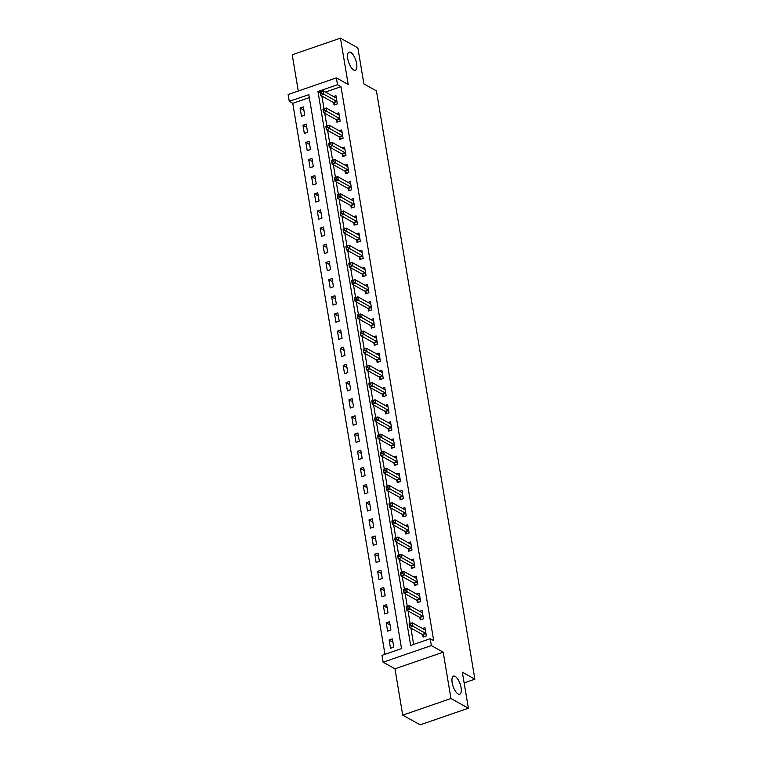 <?xml version="1.0" encoding="UTF-8"?>
<svg xmlns="http://www.w3.org/2000/svg" width="763" height="763" viewBox="0 0 763 763"><rect width="100%" height="100%" fill="white"/><g stroke="black" fill="none" stroke-linecap="round" stroke-linejoin="round"><path stroke-width="1.14" d="M353.67 69.977A9.576 3.71 -109 0 1 348.128 60.544A9.576 3.71 -109 0 1 349.082 52.142A9.576 3.71 -109 0 1 350.732 52.409A9.576 3.71 -109 0 1 356.264 61.841A9.576 3.71 -109 0 1 355.32 70.244A9.576 3.71 -109 0 1 353.67 69.977M458.086 693.968A9.576 3.71 -109 0 1 452.554 684.525A9.576 3.71 -109 0 1 453.499 676.123A9.576 3.71 -109 0 1 455.149 676.39A9.576 3.71 -109 0 1 460.68 685.832A9.576 3.71 -109 0 1 459.736 694.225A9.576 3.71 -109 0 1 458.086 693.968M289.272 101.374L288.128 94.517L336.359 77.883L337.513 84.75L317.952 91.493L410.656 645.46L430.208 638.717L431.362 645.584L383.121 662.208L381.977 655.341L401.529 648.598L308.824 94.641L289.272 101.374L292.754 103.32L384.962 654.311M464.123 682.875L474.872 679.175L376.426 90.883L363.894 83.892L357.866 47.859L340.451 38.15L292.21 54.774L298.276 91.016M474.872 679.175L462.34 672.184L468.368 708.226L420.136 724.85L402.721 715.141L450.952 698.517L443.198 652.184L431.362 645.584M443.198 652.184L394.967 668.808L402.721 715.141M394.967 668.808L383.121 662.208M468.368 708.226L450.952 698.517M309.33 97.607L292.754 103.32M393.765 647.158L392.382 638.927L389.12 640.052L390.503 648.283L393.765 647.158M390.885 630L389.511 621.759L386.25 622.885L387.633 631.125L390.885 630M388.014 612.842L386.641 604.601L383.379 605.727L384.762 613.967L388.014 612.842M385.143 595.674L383.77 587.443L380.508 588.559L381.881 596.8L385.143 595.674M382.273 578.516L380.899 570.276L377.637 571.401L379.011 579.642L382.273 578.516M379.402 561.358L378.019 553.118L374.767 554.243L376.14 562.474L379.402 561.358M376.531 544.191L375.148 535.96L371.896 537.076L373.269 545.316L376.531 544.191M373.66 527.033L372.277 518.792L369.015 519.918L370.398 528.158L373.66 527.033M370.789 509.875L369.406 501.634L366.145 502.76L367.528 510.991L370.789 509.875M367.919 492.707L366.536 484.476L363.274 485.592L364.657 493.833L367.919 492.707M365.038 475.549L363.665 467.309L360.403 468.434L361.786 476.675L365.038 475.549M362.167 458.391L360.794 450.151L357.532 451.276L358.915 459.507L362.167 458.391M359.297 441.224L357.923 432.993L354.661 434.109L356.035 442.349L359.297 441.224M356.426 424.066L355.053 415.825L351.791 416.951L353.164 425.191L356.426 424.066M353.555 406.908L352.172 398.668L348.92 399.793L350.293 408.024L353.555 406.908M350.684 389.74L349.301 381.51L346.049 382.625L347.423 390.866L350.684 389.74M347.814 372.582L346.431 364.342L343.178 365.467L344.552 373.708L347.814 372.582M344.943 355.424L343.56 347.184L340.298 348.309L341.681 356.54L344.943 355.424M342.072 338.257L340.689 330.017L337.427 331.142L338.81 339.382L342.072 338.257M339.192 321.099L337.818 312.859L334.556 313.984L335.939 322.224L339.192 321.099M336.321 303.932L334.947 295.701L331.686 296.826L333.069 305.057L336.321 303.932M333.45 286.774L332.077 278.533L328.815 279.659L330.198 287.899L333.45 286.774M330.579 269.616L329.206 261.375L325.944 262.501L327.317 270.741L330.579 269.616M327.709 252.448L326.335 244.217L323.073 245.343L324.447 253.574L327.709 252.448M324.838 235.29L323.455 227.05L320.202 228.175L321.576 236.416L324.838 235.29M321.967 218.132L320.584 209.892L317.332 211.017L318.705 219.258L321.967 218.132M319.096 200.965L317.713 192.734L314.451 193.859L315.834 202.09L319.096 200.965M316.225 183.807L314.842 175.566L311.581 176.692L312.964 184.932L316.225 183.807M313.345 166.649L311.972 158.408L308.71 159.534L310.093 167.765L313.345 166.649M310.474 149.481L309.101 141.25L305.839 142.366L307.222 150.607L310.474 149.481M307.603 132.323L306.23 124.083L302.968 125.208L304.351 133.449L307.603 132.323M304.733 115.165L303.359 106.925L300.097 108.05L301.471 116.281L304.733 115.165M430.208 638.717L433.689 640.653L340.994 86.686L325.486 92.037M321.881 96.081L323.998 108.747M324.752 113.239L326.869 125.914M327.623 130.397L329.74 143.072M330.493 147.564L332.611 160.23M333.364 164.722L335.491 177.398M336.235 181.88L338.362 194.555M339.106 199.048L341.233 211.713M341.986 216.206L344.103 228.881M344.857 233.373L346.974 246.039M347.728 250.531L349.845 263.197M350.599 267.689L352.716 280.364M353.469 284.857L355.587 297.522M356.34 302.014L358.457 314.69M359.211 319.172L361.338 331.848M362.082 336.34L364.209 349.006M364.952 353.498L367.079 366.173M367.833 370.656L369.95 383.331M370.704 387.823L372.821 400.489M373.574 404.981L375.692 417.657M376.445 422.139L378.562 434.815M379.316 439.307L381.433 451.973M382.187 456.465L384.304 469.14M385.057 473.623L387.184 486.298M387.928 490.79L390.055 503.456M390.799 507.948L392.926 520.624M393.679 525.106L395.797 537.781M396.55 542.274L398.668 554.939M399.421 559.432L401.538 572.107M402.292 576.59L404.409 589.265M405.163 593.757L407.28 606.423M408.033 610.915L410.151 623.59M410.904 628.083L413.641 644.43M422.721 634.816L423.093 637.048L426.355 635.922L424.972 627.691L422.559 628.521M419.85 617.658L420.222 619.89L423.484 618.764L422.101 610.524L419.688 611.363M416.979 600.491L417.351 602.732L420.613 601.606L419.23 593.366L416.817 594.196M414.109 583.333L414.481 585.564L417.733 584.439L416.36 576.208L413.947 577.038M411.228 566.175L411.61 568.406L414.862 567.281L413.489 559.041L411.076 559.88M408.358 549.007L408.739 551.248L411.991 550.123L410.618 541.883L408.205 542.712M405.487 531.849L405.859 534.081L409.121 532.955L407.747 524.725L405.325 525.554M402.616 514.691L402.988 516.923L406.25 515.798L404.867 507.557L402.454 508.396M399.745 497.524L400.117 499.755L403.379 498.64L401.996 490.399L399.583 491.229M396.874 480.366L397.246 482.597L400.508 481.472L399.125 473.241L396.712 474.071M394.004 463.208L394.376 465.44L397.637 464.314L396.255 456.074L393.842 456.913M391.133 446.04L391.505 448.272L394.767 447.156L393.384 438.916L390.971 439.746M388.262 428.882L388.634 431.114L391.886 429.989L390.513 421.758L388.1 422.588M385.382 411.724L385.763 413.956L389.016 412.831L387.642 404.59L385.229 405.43M382.511 394.557L382.892 396.789L386.145 395.673L384.771 387.432L382.358 388.262M379.64 377.399L380.012 379.631L383.274 378.505L381.901 370.274L379.478 371.104M376.769 360.241L377.141 362.473L380.403 361.347L379.03 353.107L376.607 353.937M373.899 343.073L374.271 345.305L377.532 344.189L376.149 335.949L373.736 336.779M371.028 325.915L371.4 328.147L374.662 327.022L373.279 318.791L370.866 319.621M368.157 308.748L368.529 310.989L371.791 309.864L370.408 301.623L367.995 302.453M365.286 291.59L365.658 293.822L368.92 292.706L367.537 284.465L365.124 285.295M362.415 274.432L362.787 276.664L366.049 275.538L364.666 267.298L362.253 268.137M359.535 257.265L359.917 259.506L363.169 258.38L361.796 250.14L359.383 250.97M356.664 240.107L357.046 242.338L360.298 241.213L358.925 232.982L356.512 233.812M353.794 222.949L354.166 225.18L357.427 224.055L356.054 215.815L353.631 216.654M350.923 205.781L351.295 208.022L354.557 206.897L353.183 198.657L350.761 199.486M348.052 188.623L348.424 190.855L351.686 189.729L350.303 181.499L347.89 182.328M345.181 171.465L345.553 173.697L348.815 172.572L347.432 164.331L345.019 165.17M342.31 154.298L342.682 156.539L345.944 155.414L344.561 147.173L342.148 148.003M339.44 137.14L339.812 139.371L343.073 138.246L341.69 130.015L339.277 130.845M336.569 119.982L336.941 122.214L340.203 121.088L338.82 112.848L336.407 113.687M333.698 102.814L334.07 105.046L337.322 103.93L335.949 95.69L333.536 96.52M336.359 77.883L348.205 84.483L340.451 38.15M340.994 86.686L337.513 84.75M320.193 92.743L317.952 91.493M392.926 642.169L389.12 640.052M303.903 110.168L300.097 108.05M306.774 127.326L302.968 125.208M309.644 144.493L305.839 142.366M312.515 161.651L308.71 159.534M315.386 178.809L311.581 176.692M318.257 195.977L314.451 193.859M321.128 213.135L317.332 211.017M323.998 230.292L320.202 228.175M326.869 247.46L323.073 245.343M329.75 264.618L325.944 262.501M332.62 281.776L328.815 279.659M335.491 298.943L331.686 296.826M338.362 316.101L334.556 313.984M341.233 333.259L337.427 331.142M344.103 350.427L340.298 348.309M346.974 367.585L343.178 365.467M349.845 384.752L346.049 382.625M352.716 401.91L348.92 399.793M355.587 419.068L351.791 416.951M358.467 436.236L354.661 434.109M361.338 453.394L357.532 451.276M364.209 470.552L360.403 468.434M367.079 487.719L363.274 485.592M369.95 504.877L366.145 502.76M372.821 522.035L369.015 519.918M375.692 539.203L371.896 537.076M378.562 556.361L374.767 554.243M381.433 573.518L377.637 571.401M384.314 590.686L380.508 588.559M387.184 607.844L383.379 605.727M390.055 625.002L386.25 622.885M424.257 636.647L422.616 634.702A1.497 0.582 71 0 0 422.34 634.454L409.664 627.386L409.092 623.953L412.354 622.827L425.029 629.895A1.497 0.582 71 0 0 425.268 629.942L425.344 629.923M410.637 623.695L412.354 622.827L412.926 626.261L409.664 627.386L409.569 625.517L410.866 625.069L410.637 623.695L409.34 624.144L409.569 625.517M425.983 633.691L425.878 633.576A1.497 0.582 71 0 0 425.601 633.328L410.866 625.069M421.386 619.489L419.745 617.534A1.497 0.582 71 0 0 419.469 617.296L406.793 610.228L406.221 606.795L409.483 605.669L422.158 612.737A1.497 0.582 71 0 0 422.397 612.784L422.473 612.765M407.766 606.528L409.483 605.669L410.055 609.103L406.793 610.228L406.698 608.349L407.995 607.901L407.766 606.528L406.46 606.986L406.698 608.349M423.103 616.533L423.007 616.409A1.497 0.582 71 0 0 422.731 616.17L407.995 607.901M418.515 602.331L416.875 600.376A1.497 0.582 71 0 0 416.598 600.128L403.923 593.061L403.35 589.627L406.603 588.511L419.288 595.579A1.497 0.582 71 0 0 419.526 595.617L419.602 595.598M404.895 589.37L406.603 588.511L407.184 591.945L403.923 593.061L403.818 591.191L405.124 590.743L404.895 589.37L403.589 589.818L403.818 591.191M420.232 599.375L420.136 599.251A1.497 0.582 71 0 0 419.86 599.003L405.124 590.743M415.644 585.164L414.004 583.218A1.497 0.582 71 0 0 413.727 582.97L401.052 575.903L400.48 572.469L403.732 571.344L416.417 578.411A1.497 0.582 71 0 0 416.655 578.459L416.732 578.44M402.025 572.212L403.732 571.344L404.314 574.777L401.052 575.903L400.947 574.034L402.254 573.585L402.025 572.212L400.718 572.66L400.947 574.034M417.361 582.207L417.266 582.093A1.497 0.582 71 0 0 416.989 581.845L402.254 573.585M412.773 568.006L411.133 566.051A1.497 0.582 71 0 0 410.856 565.812L398.181 558.745L397.609 555.311L400.861 554.186L413.536 561.253A1.497 0.582 71 0 0 413.784 561.301L413.861 561.282M399.154 555.044L400.861 554.186L401.433 557.619L398.181 558.745L398.076 556.866L399.383 556.418L399.154 555.044L397.847 555.493L398.076 556.866M414.49 565.049L414.395 564.925A1.497 0.582 71 0 0 414.118 564.687L399.383 556.418M409.893 550.838L408.262 548.893A1.497 0.582 71 0 0 407.986 548.645L395.31 541.577L394.729 538.144L397.99 537.028L410.666 544.095A1.497 0.582 71 0 0 410.914 544.133L410.99 544.114M396.283 537.886L397.99 537.028L398.563 540.462L395.31 541.577L395.205 539.708L396.512 539.26L396.283 537.886L394.976 538.335L395.205 539.708M411.619 547.891L411.524 547.767A1.497 0.582 71 0 0 411.247 547.519L396.512 539.26M407.022 533.68L405.391 531.735A1.497 0.582 71 0 0 405.115 531.487L392.44 524.419L391.858 520.986L395.12 519.861L407.795 526.928A1.497 0.582 71 0 0 408.043 526.975L408.119 526.956M393.412 520.728L395.12 519.861L395.692 523.294L392.44 524.419L392.335 522.55L393.641 522.102L393.412 520.728L392.106 521.177L392.335 522.55M408.749 530.724L408.644 530.609A1.497 0.582 71 0 0 408.367 530.361L393.641 522.102M404.152 516.522L402.521 514.567A1.497 0.582 71 0 0 402.244 514.329L389.559 507.261L388.987 503.828L392.249 502.703L404.924 509.77A1.497 0.582 71 0 0 405.172 509.818L405.248 509.789M390.542 503.561L392.249 502.703L392.821 506.136L389.559 507.261L389.464 505.383L390.77 504.934L390.542 503.561L389.235 504.009L389.464 505.383M405.878 513.566L405.773 513.442A1.497 0.582 71 0 0 405.496 513.203L390.77 504.934M401.281 499.355L399.65 497.409A1.497 0.582 71 0 0 399.373 497.161L386.688 490.094L386.116 486.66L389.378 485.545L402.053 492.612A1.497 0.582 71 0 0 402.301 492.65L402.378 492.631M387.661 486.403L389.378 485.545L389.95 488.969L386.688 490.094L386.593 488.225L387.9 487.776L387.661 486.403L386.364 486.851L386.593 488.225M403.007 496.408L402.902 496.284A1.497 0.582 71 0 0 402.626 496.036L387.9 487.776M398.41 482.197L396.77 480.242A1.497 0.582 71 0 0 396.493 480.003L383.818 472.936L383.245 469.503L386.507 468.377L399.183 475.444A1.497 0.582 71 0 0 399.421 475.492L399.497 475.473M384.79 469.245L386.507 468.377L387.079 471.811L383.818 472.936L383.722 471.067L385.019 470.618L384.79 469.245L383.493 469.693L383.722 471.067M400.136 479.24L400.031 479.126A1.497 0.582 71 0 0 399.755 478.878L385.019 470.618M395.539 465.039L393.899 463.084A1.497 0.582 71 0 0 393.622 462.845L380.947 455.778L380.375 452.345L383.636 451.219L396.312 458.286A1.497 0.582 71 0 0 396.55 458.334L396.626 458.305M381.92 452.077L383.636 451.219L384.209 454.653L380.947 455.778L380.851 453.899L382.149 453.451L381.92 452.077L380.623 452.526L380.851 453.899M397.265 462.082L397.161 461.958A1.497 0.582 71 0 0 396.884 461.72L382.149 453.451M392.668 447.871L391.028 445.926A1.497 0.582 71 0 0 390.751 445.678L378.076 438.611L377.504 435.177L380.766 434.061L393.441 441.119A1.497 0.582 71 0 0 393.679 441.167L393.756 441.148M379.049 434.92L380.766 434.061L381.338 437.485L378.076 438.611L377.981 436.741L379.278 436.293L379.049 434.92L377.742 435.368L377.981 436.741M394.385 444.915L394.29 444.8A1.497 0.582 71 0 0 394.013 444.552L379.278 436.293M389.798 430.714L388.157 428.758A1.497 0.582 71 0 0 387.881 428.52L375.205 421.453L374.633 418.019L377.885 416.894L390.57 423.961A1.497 0.582 71 0 0 390.809 424.009L390.885 423.99M376.178 417.762L377.885 416.894L378.467 420.327L375.205 421.453L375.1 419.583L376.407 419.135L376.178 417.762L374.871 418.21L375.1 419.583M391.514 427.757L391.419 427.642A1.497 0.582 71 0 0 391.142 427.394L376.407 419.135M386.927 413.556L385.286 411.6A1.497 0.582 71 0 0 385.01 411.352L372.334 404.295L371.762 400.861L375.014 399.736L387.69 406.803A1.497 0.582 71 0 0 387.938 406.851L388.014 406.822M373.307 400.594L375.014 399.736L375.596 403.169L372.334 404.295L372.23 402.416L373.536 401.967L373.307 400.594L372.001 401.042L372.23 402.416M388.644 410.599L388.548 410.475A1.497 0.582 71 0 0 388.272 410.236L373.536 401.967M384.047 396.388L382.416 394.442A1.497 0.582 71 0 0 382.139 394.194L369.464 387.127L368.882 383.694L372.144 382.578L384.819 389.635A1.497 0.582 71 0 0 385.067 389.683L385.143 389.664M370.436 383.436L372.144 382.578L372.716 386.002L369.464 387.127L369.359 385.258L370.665 384.81L370.436 383.436L369.13 383.884L369.359 385.258M385.773 393.431L385.677 393.317A1.497 0.582 71 0 0 385.401 393.069L370.665 384.81M381.176 379.23L379.545 377.275A1.497 0.582 71 0 0 379.268 377.036L366.593 369.969L366.011 366.536L369.273 365.41L381.948 372.478A1.497 0.582 71 0 0 382.196 372.525L382.273 372.506M367.566 366.278L369.273 365.41L369.845 368.844L366.593 369.969L366.488 368.1L367.795 367.652L367.566 366.278L366.259 366.726L366.488 368.1M382.902 376.273L382.797 376.159A1.497 0.582 71 0 0 382.521 375.911L367.795 367.652M378.305 362.072L376.674 360.117A1.497 0.582 71 0 0 376.397 359.869L363.713 352.811L363.14 349.378L366.402 348.252L379.077 355.32A1.497 0.582 71 0 0 379.325 355.367L379.402 355.339M364.695 349.111L366.402 348.252L366.974 351.686L363.713 352.811L363.617 350.932L364.924 350.484L364.695 349.111L363.388 349.559L363.617 350.932M380.031 359.115L379.926 358.991A1.497 0.582 71 0 0 379.65 358.753L364.924 350.484M375.434 344.905L373.803 342.959A1.497 0.582 71 0 0 373.527 342.711L360.842 335.644L360.27 332.21L363.531 331.085L376.207 338.152A1.497 0.582 71 0 0 376.455 338.2L376.531 338.181M361.815 331.953L363.531 331.085L364.104 334.518L360.842 335.644L360.746 333.774L362.053 333.326L361.815 331.953L360.517 332.401L360.746 333.774M377.16 341.948L377.056 341.834A1.497 0.582 71 0 0 376.779 341.586L362.053 333.326M372.563 327.747L370.923 325.791A1.497 0.582 71 0 0 370.646 325.553L357.971 318.486L357.399 315.052L360.661 313.927L373.336 320.994A1.497 0.582 71 0 0 373.574 321.042L373.651 321.023M358.944 314.795L360.661 313.927L361.233 317.36L357.971 318.486L357.876 316.616L359.173 316.159L358.944 314.795L357.647 315.243L357.876 316.616M374.29 324.79L374.185 324.676A1.497 0.582 71 0 0 373.908 324.428L359.173 316.159M369.693 310.589L368.052 308.634A1.497 0.582 71 0 0 367.776 308.386L355.1 301.318L354.528 297.894L357.79 296.769L370.465 303.836A1.497 0.582 71 0 0 370.704 303.884L370.78 303.855M356.073 297.627L357.79 296.769L358.362 300.202L355.1 301.318L355.005 299.449L356.302 299.001L356.073 297.627L354.776 298.075L355.005 299.449M371.419 307.632L371.314 307.508A1.497 0.582 71 0 0 371.037 307.27L356.302 299.001M366.822 293.421L365.181 291.476A1.497 0.582 71 0 0 364.905 291.228L352.229 284.16L351.657 280.727L354.919 279.601L367.594 286.669A1.497 0.582 71 0 0 367.833 286.716L367.909 286.697M353.202 280.469L354.919 279.601L355.491 283.035L352.229 284.16L352.134 282.291L353.431 281.843L353.202 280.469L351.896 280.918L352.134 282.291M368.539 290.465L368.443 290.35A1.497 0.582 71 0 0 368.167 290.102L353.431 281.843M363.951 276.263L362.311 274.308A1.497 0.582 71 0 0 362.034 274.07L349.359 267.002L348.786 263.569L352.039 262.443L364.724 269.511A1.497 0.582 71 0 0 364.962 269.558L365.038 269.539M350.331 263.302L352.039 262.443L352.62 265.877L349.359 267.002L349.254 265.133L350.56 264.675L350.331 263.302L349.025 263.76L349.254 265.133M365.668 273.307L365.572 273.192A1.497 0.582 71 0 0 365.296 272.944L350.56 264.675M361.08 259.105L359.44 257.15A1.497 0.582 71 0 0 359.163 256.902L346.488 249.835L345.916 246.411L349.168 245.285L361.853 252.353A1.497 0.582 71 0 0 362.091 252.391L362.167 252.372M347.461 246.144L349.168 245.285L349.75 248.719L346.488 249.835L346.383 247.965L347.69 247.517L347.461 246.144L346.154 246.592L346.383 247.965M362.797 256.149L362.702 256.025A1.497 0.582 71 0 0 362.425 255.786L347.69 247.517M358.209 241.938L356.569 239.992A1.497 0.582 71 0 0 356.292 239.744L343.617 232.677L343.035 229.243L346.297 228.118L358.972 235.185A1.497 0.582 71 0 0 359.22 235.233L359.297 235.214M344.59 228.986L346.297 228.118L346.869 231.551L343.617 232.677L343.512 230.808L344.819 230.359L344.59 228.986L343.283 229.434L343.512 230.808M359.926 238.981L359.831 238.867A1.497 0.582 71 0 0 359.554 238.619L344.819 230.359M355.329 224.78L353.698 222.825A1.497 0.582 71 0 0 353.422 222.586L340.746 215.519L340.164 212.085L343.426 210.96L356.102 218.027A1.497 0.582 71 0 0 356.35 218.075L356.426 218.056M341.719 211.818L343.426 210.96L343.999 214.393L340.746 215.519L340.641 213.65L341.948 213.192L341.719 211.818L340.412 212.276L340.641 213.65M357.055 221.823L356.96 221.699A1.497 0.582 71 0 0 356.683 221.461L341.948 213.192M352.458 207.622L350.827 205.667A1.497 0.582 71 0 0 350.551 205.419L337.866 198.351L337.294 194.927L340.556 193.802L353.231 200.869A1.497 0.582 71 0 0 353.479 200.907L353.555 200.888M338.848 194.66L340.556 193.802L341.128 197.236L337.866 198.351L337.771 196.482L339.077 196.034L338.848 194.66L337.542 195.109L337.771 196.482M354.185 204.665L354.08 204.541A1.497 0.582 71 0 0 353.803 204.303L339.077 196.034M349.588 190.454L347.957 188.509A1.497 0.582 71 0 0 347.68 188.261L334.995 181.193L334.423 177.76L337.685 176.634L350.36 183.702A1.497 0.582 71 0 0 350.608 183.749L350.684 183.73M335.968 177.502L337.685 176.634L338.257 180.068L334.995 181.193L334.9 179.324L336.206 178.876L335.968 177.502L334.671 177.951L334.9 179.324M351.314 187.498L351.209 187.383A1.497 0.582 71 0 0 350.932 187.135L336.206 178.876M346.717 173.296L345.076 171.341A1.497 0.582 71 0 0 344.8 171.103L332.124 164.035L331.552 160.602L334.814 159.477L347.489 166.544A1.497 0.582 71 0 0 347.737 166.592L347.814 166.572M333.097 160.335L334.814 159.477L335.386 162.91L332.124 164.035L332.029 162.157L333.326 161.708L333.097 160.335L331.8 160.793L332.029 162.157M348.443 170.34L348.338 170.216A1.497 0.582 71 0 0 348.062 169.977L333.326 161.708M343.846 156.129L342.206 154.183A1.497 0.582 71 0 0 341.929 153.935L329.254 146.868L328.681 143.434L331.943 142.319L344.618 149.386A1.497 0.582 71 0 0 344.857 149.424L344.933 149.405M330.226 143.177L331.943 142.319L332.515 145.752L329.254 146.868L329.158 144.999L330.455 144.55L330.226 143.177L328.929 143.625L329.158 144.999M345.572 153.182L345.467 153.058A1.497 0.582 71 0 0 345.191 152.81L330.455 144.55M340.975 138.971L339.335 137.025A1.497 0.582 71 0 0 339.058 136.777L326.383 129.71L325.811 126.276L329.072 125.151L341.748 132.218A1.497 0.582 71 0 0 341.986 132.266L342.062 132.247M327.356 126.019L329.072 125.151L329.645 128.585L326.383 129.71L326.287 127.841L327.585 127.392L327.356 126.019L326.049 126.467L326.287 127.841M342.692 136.014L342.597 135.9A1.497 0.582 71 0 0 342.32 135.652L327.585 127.392M338.104 121.813L336.464 119.858A1.497 0.582 71 0 0 336.187 119.619L323.512 112.552L322.94 109.119L326.192 107.993L338.877 115.06A1.497 0.582 71 0 0 339.115 115.108L339.192 115.089M324.485 108.851L326.192 107.993L326.774 111.427L323.512 112.552L323.407 110.673L324.714 110.225L324.485 108.851L323.178 109.3L323.407 110.673M339.821 118.856L339.726 118.732A1.497 0.582 71 0 0 339.449 118.494L324.714 110.225M335.234 104.645L333.593 102.7A1.497 0.582 71 0 0 333.317 102.452L320.641 95.385L320.069 91.951L323.321 90.835L336.006 97.902A1.497 0.582 71 0 0 336.245 97.941L336.321 97.922M321.614 91.694L323.321 90.835L323.903 94.269L320.641 95.385L320.536 93.515L321.843 93.067L321.614 91.694L320.307 92.142L320.536 93.515M336.95 101.698L336.855 101.574A1.497 0.582 71 0 0 336.578 101.326L321.843 93.067M425.878 633.576L422.616 634.702M425.601 633.328L422.34 634.454M423.007 616.409L419.745 617.534M422.731 616.17L419.469 617.296M420.136 599.251L416.875 600.376M419.86 599.003L416.598 600.128M417.266 582.093L414.004 583.218M416.989 581.845L413.727 582.97M414.395 564.925L411.133 566.051M414.118 564.687L410.856 565.812M411.524 547.767L408.262 548.893M411.247 547.519L407.986 548.645M408.644 530.609L405.391 531.735M408.367 530.361L405.115 531.487M405.773 513.442L402.521 514.567M405.496 513.203L402.244 514.329M402.902 496.284L399.65 497.409M402.626 496.036L399.373 497.161M400.031 479.126L396.77 480.242M399.755 478.878L396.493 480.003M397.161 461.958L393.899 463.084M396.884 461.72L393.622 462.845M394.29 444.8L391.028 445.926M394.013 444.552L390.751 445.678M391.419 427.642L388.157 428.758M391.142 427.394L387.881 428.52M388.548 410.475L385.286 411.6M388.272 410.236L385.01 411.352M385.677 393.317L382.416 394.442M385.401 393.069L382.139 394.194M382.797 376.159L379.545 377.275M382.521 375.911L379.268 377.036M379.926 358.991L376.674 360.117M379.65 358.753L376.397 359.869M377.056 341.834L373.803 342.959M376.779 341.586L373.527 342.711M374.185 324.676L370.923 325.791M373.908 324.428L370.646 325.553M371.314 307.508L368.052 308.634M371.037 307.27L367.776 308.386M368.443 290.35L365.181 291.476M368.167 290.102L364.905 291.228M365.572 273.192L362.311 274.308M365.296 272.944L362.034 274.07M362.702 256.025L359.44 257.15M362.425 255.786L359.163 256.902M359.831 238.867L356.569 239.992M359.554 238.619L356.292 239.744M356.96 221.699L353.698 222.825M356.683 221.461L353.422 222.586M354.08 204.541L350.827 205.667M353.803 204.303L350.551 205.419M351.209 187.383L347.957 188.509M350.932 187.135L347.68 188.261M348.338 170.216L345.076 171.341M348.062 169.977L344.8 171.103M345.467 153.058L342.206 154.183M345.191 152.81L341.929 153.935M342.597 135.9L339.335 137.025M342.32 135.652L339.058 136.777M339.726 118.732L336.464 119.858M339.449 118.494L336.187 119.619M336.855 101.574L333.593 102.7M336.578 101.326L333.317 102.452"/></g></svg>
